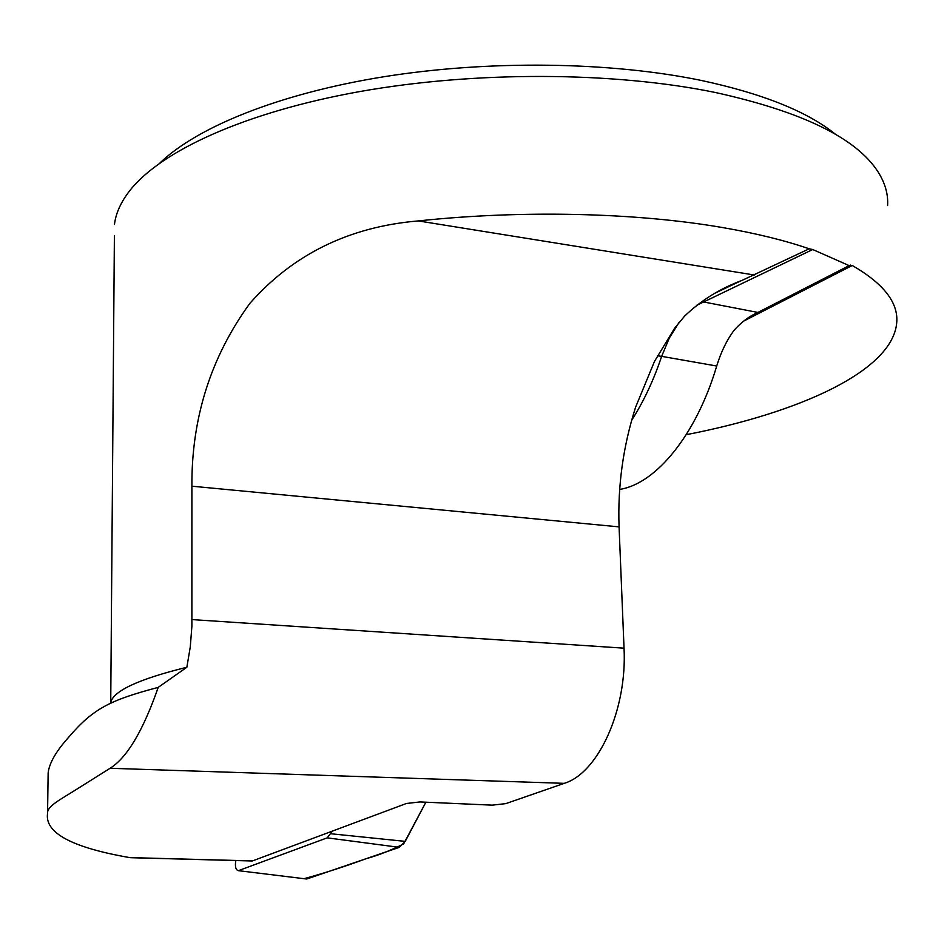 <?xml version="1.0" encoding="UTF-8"?>
<svg xmlns="http://www.w3.org/2000/svg" width="944" height="944" viewBox="0 0 944 944"><rect width="100%" height="100%" fill="white"/><g stroke="black" fill="none" stroke-linecap="round" stroke-linejoin="round"><path stroke-width="1.42" d="M250.549 860.952L252.461 860.916L406.368 803.497L419.927 801.94L492.331 805.149L505.783 803.627L564.252 783.343C598.248 773.16 627.3 709.617 624.031 648.162L619.075 526.87C617.588 486.207 623.111 446.264 635.654 407.053L654.44 361.517L674.594 328.252L684.53 316.193C700.908 300.487 719.989 288.581 741.795 280.51L809.185 248.803L812.725 249.523L849.163 265.618L852.267 265.488C883.855 283.743 898.664 302.941 896.694 323.084C892.257 370.803 800.111 412.634 686.217 434.7M114.389 235.929L110.731 702.383C113.54 690.784 138.91 679.078 186.853 667.255L158.214 687.374C143.11 730.668 127.074 757.631 110.106 768.274L74.411 790.683C62.505 798.305 46.622 806.247 47.566 813.398C44.557 832.82 71.921 847.559 129.647 857.589L136.137 857.848M186.853 667.255L190.287 646.876L191.88 626.415L191.892 486.195C191.49 418.027 210.807 357.08 249.853 303.378C293.206 254.219 349.363 226.737 418.334 220.92C522.28 209.839 636.551 212.612 723.21 227.669C756.179 233.369 784.83 240.413 809.185 248.803M114.472 224.46C115.782 213.285 120.915 201.969 129.883 190.511C161.023 150.946 244.874 112.112 360.219 91.485C475.469 70.989 613.447 71.567 715.222 92.465C802.459 111.711 856.798 138.296 878.262 172.221C885.189 183.289 888.304 194.405 887.596 205.568M845.777 267.353L844.974 267.943M763.991 309.49L762.858 309.915M47.566 813.398L48.144 772.817C49.348 762.976 56.168 751.141 68.617 737.311C93.267 708.354 110.413 700.059 158.214 687.374M619.665 489.44L620.326 489.322C656.292 483.234 696.247 434.889 716.72 366.024C720.886 352.313 726.62 340.465 733.901 330.483C741.276 322.175 749.276 316.157 757.914 312.44L849.163 265.618M160.008 162.899C197.331 126.98 279.07 93.609 384.031 76.712C488.957 59.956 610.178 61.596 701.357 80.464C762.917 93.692 807.698 111.687 835.688 134.449M235.811 860.55C234.844 866.498 235.681 869.861 238.336 870.663L304.912 878.793M332.394 831.098L327.226 837.847L238.549 870.592M304.475 878.569C324.087 873.235 344.584 866.616 365.977 858.745C378.379 855.311 390.934 850.355 403.654 843.877L425.874 802.211L405.236 841.375L399.312 847.346L307.071 878.888M696.814 305.254L812.725 249.523M757.914 312.44L701.734 301.608M631.666 420.257C643.596 401.66 653.59 380.361 661.65 356.36L657.461 355.77M716.72 366.024L661.65 356.36L669.32 338.035L679.196 322.211M564.252 783.343L110.106 768.274M252.461 860.916L129.647 857.589M852.267 265.488L743.176 321.361M624.031 648.162L191.986 619.583M619.075 526.87L191.892 486.195M754.327 274.999L418.334 220.92M327.226 837.847L399.312 847.346M331.049 833.764L405.236 841.375M739.671 281.406L714.856 293.254M620.326 489.322L619.677 489.228M252.237 860.987L130.366 857.695M850.591 265.063L751.684 315.803M238.336 870.663L306.611 879.006"/></g></svg>
